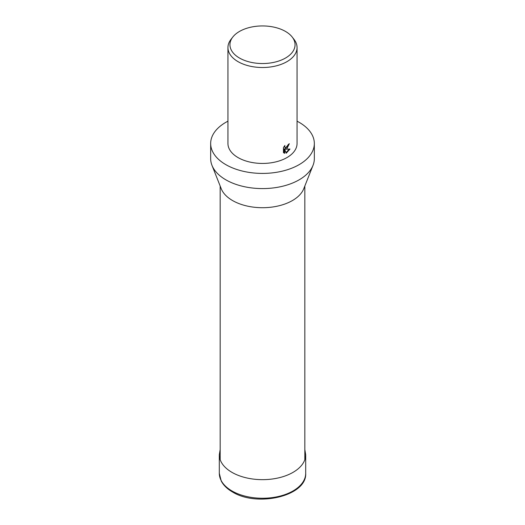 <?xml version="1.0" encoding="UTF-8"?>
<svg xmlns="http://www.w3.org/2000/svg" width="525" height="525" viewBox="0 0 525 525"><rect width="100%" height="100%" fill="white"/><g stroke="black" fill="none" stroke-linecap="round" stroke-linejoin="round"><path stroke-width="0.79" d="M297.058 121.183A51.831 29.925 180 0 1 314.331 143.489L314.331 158.662A51.831 29.925 180 0 1 313.031 165.336L303.765 188.718A42.328 24.439 180 0 1 292.432 200.55A42.328 24.439 180 0 1 250.793 206.758A42.328 24.439 180 0 1 221.235 188.718L211.969 165.336A51.831 29.925 180 0 1 210.669 158.662L210.669 143.489A51.831 29.925 180 0 1 225.848 122.325A51.831 29.925 180 0 1 227.942 121.183M313.031 165.336A51.831 29.925 180 0 1 299.152 179.826A51.831 29.925 180 0 1 248.161 187.418A51.831 29.925 180 0 1 211.969 165.336M314.331 143.489A51.831 29.925 180 0 1 299.152 164.647A51.831 29.925 180 0 1 242.662 171.137A51.831 29.925 180 0 1 210.669 143.489M286.932 148.601L285.495 149.192L289.984 149.048L286.217 153.234L284.707 149.271L284.707 153.333L283.447 152.591L283.447 147.584L284.904 145.451L284.701 146.455L285.259 147.617L286.932 147.256L288.271 144.447A34.558 19.95 0 0 0 289.334 143.725L286.932 148.601M292.222 37.065L294.046 39.414A34.558 19.95 180 0 1 297.058 47.558A34.558 19.95 180 0 1 286.932 61.668A34.558 19.95 180 0 1 249.277 65.993A34.558 19.95 180 0 1 227.942 47.558A34.558 19.95 180 0 1 230.954 39.414L232.778 37.065A32.563 18.802 180 0 1 239.479 31.441A32.563 18.802 180 0 1 292.222 37.065A32.563 18.802 180 0 1 285.521 58.032A32.563 18.802 180 0 1 244.033 60.218A32.563 18.802 180 0 1 232.778 37.065M297.058 47.558L297.058 143.489A34.558 19.95 180 0 1 286.932 157.592A34.558 19.95 180 0 1 249.277 161.917A34.558 19.95 180 0 1 227.942 143.489L227.942 47.558M288.652 144.198L284.885 148.838L285.495 149.192M285.259 147.617L284.117 146.449M283.743 152.873L284.091 152.978L284.091 148.916L284.707 149.271M286.02 152.722L289.19 149.113M284.091 152.978L284.707 153.333M219.306 473.314L221.235 481.025C223.479 485.277 227.194 488.9 232.385 491.899C257.06 507.491 307.086 496.125 305.694 473.314A43.194 24.938 180 0 1 293.042 490.947A43.194 24.938 180 0 1 231.958 490.947A43.194 24.938 180 0 1 219.306 473.314L219.306 454.722A43.194 24.938 180 0 0 231.958 472.356A43.194 24.938 180 0 0 293.042 472.356A43.194 24.938 180 0 0 305.694 454.722L304.828 449.531M220.172 459.683L220.172 186.027M304.828 459.683L304.828 186.027M220.172 449.531L219.306 454.722M305.694 473.314L305.694 454.722"/></g></svg>
